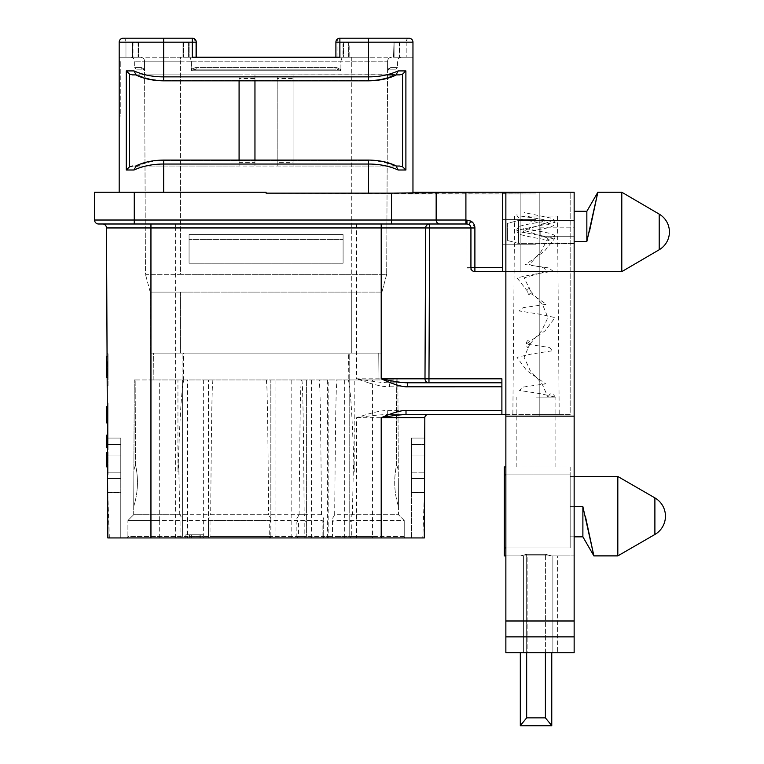 <?xml version="1.0" encoding="UTF-8"?>
<svg xmlns="http://www.w3.org/2000/svg" width="764" height="764" viewBox="0 0 764 764"><rect width="100%" height="100%" fill="white"/><g stroke="black" fill="none" stroke-linecap="round" stroke-linejoin="round"><path stroke-width="0.57" stroke-dasharray="3.82 2.86" d="M208.429 522.06L208.429 536.357A1.585 1.585 0 0 0 210.024 537.942L210.024 536.357L208.429 536.357A1.585 1.585 0 0 0 210.024 537.942L334.04 537.942A1.585 1.585 0 0 1 332.455 536.357L332.455 518.565L334.689 514.707L398.464 514.707L397.882 379.937L134.273 379.937L397.882 379.937L396.296 379.937L397.882 379.937L396.296 379.937L397.882 379.937L398.464 514.707L352.405 514.707L349.759 518.603L349.759 379.937L349.759 536.357A1.585 1.585 0 0 0 351.354 537.942L210.024 537.942A1.585 1.585 0 0 1 208.429 536.357L208.429 379.937L208.429 522.06L210.024 520.475L210.024 536.357L322.131 536.357L322.131 537.942A1.585 1.585 0 0 0 323.716 536.357L323.716 518.565L321.482 514.707L210.673 514.707L208.429 518.565M328.806 537.942L328.806 536.357L323.716 536.357A1.585 1.585 0 0 1 322.131 537.942A1.585 1.585 0 0 0 323.716 536.357L322.131 536.357L322.131 520.475L210.024 520.475M422.778 537.942L411.376 537.942L424.297 537.942L411.376 537.942L424.297 537.942L424.736 438.058L411.376 438.058L411.376 444.409L424.708 444.409L424.736 438.058L411.376 438.058L424.736 438.058L424.402 492.694L422.778 537.942L356.587 537.942L356.587 417.717C371.275 412.684 381.637 410.316 387.663 410.602L501.891 410.602L501.891 378.82L428.967 378.82L428.967 382.793L501.891 382.793L389.621 382.793L501.891 382.793M109.376 537.942L107.743 492.694L107.418 438.058L107.59 478.55L120.779 478.55L120.779 438.058L120.779 492.694L107.657 492.694L107.418 438.058L107.858 537.942L356.587 537.942M107.858 537.942L120.779 537.942L120.779 492.522L107.657 492.522L107.858 537.942L120.779 537.942L120.779 438.058L120.779 537.942L120.779 492.694L107.743 492.694M208.429 536.357L203.348 536.357L203.348 537.942L203.348 534.762L203.348 537.942L126.337 537.942L185.881 537.942L185.881 534.762L203.348 534.762L185.881 534.762L185.881 537.942M351.259 520.475L349.759 521.984L349.759 536.357L404.232 536.357L404.232 520.475L398.464 514.707L404.232 520.475L351.259 520.475L351.354 537.942L405.818 537.942L334.04 537.942A1.585 1.585 0 0 1 332.455 536.357L332.455 518.565M424.402 492.694L411.376 492.694L411.376 438.058L411.376 444.409L424.708 444.409L424.555 478.55L411.376 478.55L424.555 478.55L411.376 478.55L424.555 478.55L424.498 492.522L411.376 492.522L411.376 537.942L411.376 438.058L424.736 438.058L424.498 492.694L411.376 492.694L411.376 537.942L411.376 444.409L411.376 472.2L424.583 472.2L411.376 472.2L411.376 492.522L424.498 492.522L424.297 537.942M424.593 471.78L424.822 417.717A3.18 3.18 0 0 1 428.002 414.556L422.32 414.556M505.864 636.87L505.864 652.752L574.146 652.752L574.146 636.87L505.864 636.87L505.864 271.631L505.864 555.886L505.864 547.941L570.173 547.941L570.173 474.893L505.864 474.893L505.864 271.631L536.032 271.631L505.864 271.631L505.864 192.232L570.173 192.232L570.173 414.556L505.864 414.556M387.663 410.602L387.663 414.556L428.002 414.556A3.18 3.18 0 0 0 424.822 417.717L356.587 417.717C369.442 415.769 379.803 414.709 387.663 414.556L559.21 414.556L536.032 414.556L539.212 414.556L539.212 416.141L539.212 271.631L574.146 271.631L574.146 192.232L574.146 416.141L539.212 416.141L539.212 271.631L520.16 271.631L621.791 271.631L621.791 192.232L621.791 231.931L621.791 192.232L597.849 192.232L586.847 211.294L586.847 241.462L589.359 231.931L586.847 241.462L586.847 211.294L586.847 241.462L597.849 192.232L589.359 231.931M408.998 38.2A3.973 2.808 -90 0 0 406.19 42.173A3.973 2.808 90 0 1 408.998 38.2L339.875 38.2L408.998 38.2A3.973 3.973 0 0 1 412.961 42.173A3.973 3.973 0 0 0 411.376 38.993A3.973 3.973 0 0 1 412.952 41.886A3.973 3.973 0 0 0 408.998 38.2A3.973 3.973 0 0 1 411.376 38.993A3.973 3.973 0 0 0 408.998 38.2A3.973 3.973 0 0 1 412.961 42.173L412.961 192.232L570.173 192.232L570.173 414.556L539.212 414.556L539.212 192.232L574.146 192.232L574.146 555.886L574.146 271.631L505.864 271.631L536.032 271.631L536.032 414.556L536.032 271.631L505.864 271.631L520.16 271.631L520.16 192.232L520.16 192.967L536.032 192.662L536.032 271.631L539.212 271.631L505.864 271.631L505.864 192.232L520.16 192.232L520.16 271.631L502.683 271.631L502.683 192.232L502.683 271.631L474.893 271.631A3.973 3.973 0 0 1 470.93 267.667L470.93 227.968A3.973 3.973 0 0 0 468.943 224.53L468.093 224.158M505.864 555.886L523.588 555.886L520.513 555.886L526.663 554.301L520.513 555.886L505.864 555.886L574.146 555.886L504.278 555.886L504.278 466.957L570.173 466.957L570.173 474.893L570.173 466.957L505.864 466.957M505.864 474.893L505.864 547.941L570.173 547.941L570.173 474.893L504.278 474.893M570.173 506.656L570.173 536.825L570.173 506.656L574.146 506.656L570.173 506.656M570.173 555.886L551.551 555.886L545.4 554.301L526.663 554.301L545.4 554.301L551.551 555.886L570.173 555.886M527.141 555.886L552.869 555.886L523.588 555.886L527.141 555.886L527.141 652.752L557.634 652.752L557.634 555.886L557.634 652.752L520.313 652.752L527.141 652.752L527.141 555.886M551.761 725.638L551.761 652.752M523.588 555.886L523.588 652.752L523.588 555.886M473.833 271.631L466.957 267.667L466.957 223.995L465.906 223.995L466.957 223.995L466.957 220.022L391.531 220.022L391.531 193.139L266.073 193.273L536.032 193.98L536.032 192.232L536.032 271.631L536.032 192.232L536.032 271.631L473.833 271.631L536.032 271.631L536.032 414.556L536.032 271.631L505.864 271.631L505.864 192.232L520.16 192.232L520.16 271.631L520.16 192.662L536.032 192.662L536.032 193.98L412.961 193.98L412.961 193.044M505.864 192.996L520.16 192.996L502.683 192.996L502.683 192.232L465.906 192.232L391.531 193.139M163.649 192.232L266.073 192.232L163.649 192.232L163.649 160.077L368.506 160.077L368.506 164.04C379.383 164.031 389.268 166.017 398.159 170L405.894 170L402.552 166.753L402.552 74.165L399.639 74.882L293.07 74.882L293.07 78.52L277.189 78.52L277.189 74.882L277.189 166.036L132.506 166.036L136.107 166.036L133.996 170C142.887 166.017 152.771 164.031 163.649 164.04L368.506 164.04L368.506 193.273L266.073 193.273L266.073 192.232L266.073 193.139M502.683 192.232L465.906 192.232L465.906 223.995L466.957 223.995A3.973 3.973 0 0 1 467.501 224.033L467.463 224.024M465.906 223.995L102.529 223.995L429.626 223.995L429.626 227.968L470.93 227.968A3.973 3.973 0 0 0 468.943 224.53L470.93 221.092L474.893 227.968L470.93 227.968A3.973 3.973 0 0 0 468.523 224.32M134.273 223.995L134.273 220.022L391.531 220.022L391.531 223.995L98.546 223.995A3.973 3.973 0 0 1 94.574 220.022L94.574 192.232L266.073 192.232M501.891 414.556L501.891 410.602M175.558 537.942L175.558 227.949L425.653 227.949L424.994 378.81L425.653 227.949L429.626 227.968L428.967 378.82L424.994 378.81L425.653 227.949A3.973 3.973 0 0 1 429.626 223.995A3.973 3.973 0 0 0 425.653 227.949A3.973 3.973 0 0 1 429.626 223.995M408.282 382.793L407.632 382.793M107.59 478.55L107.657 492.522L120.779 492.522L120.779 478.55L107.59 478.55M107.562 471.78L106.502 227.949L175.558 227.949L175.558 223.995M107.371 426.78L108.068 426.78L108.068 402.962L107.266 402.962L107.371 426.78L107.266 402.962L108.068 402.962L108.068 426.78L107.371 426.78L108.068 426.78L108.068 434.726L108.068 426.78L107.371 426.78L107.533 464.101C107.59 477.414 107.59 477.414 107.533 464.101C107.59 477.414 107.59 477.414 107.533 464.101L107.399 434.726L108.068 434.726L108.068 464.101L108.068 434.726L107.399 434.726M107.046 353.732L108.068 353.732L107.046 353.732L107.189 385.495L108.068 385.495L108.068 353.732L108.068 385.495L107.189 385.495M107.418 438.058L120.779 438.058L107.418 438.058M107.447 444.409L120.779 444.409L107.447 444.409M107.571 472.2L120.779 472.2L107.571 472.2M368.391 382.793L356.587 378.81L369.012 380.797C377.846 382.143 384.712 382.812 389.621 382.793L389.621 386.785C384.999 386.985 377.922 385.658 368.391 382.793L369.012 380.797M466.957 267.667L470.93 267.667A3.973 3.973 0 0 0 474.893 271.631A3.973 3.973 0 0 1 470.93 267.667L474.893 267.667L474.893 271.631M412.961 192.232L412.961 194.046L412.961 192.232L412.961 194.046L368.506 193.139M536.032 244.241L536.032 219.631L536.032 244.241L536.032 219.631L536.032 244.241L502.683 244.241L502.683 219.631L502.683 244.241L502.683 219.631L502.683 244.241L536.032 244.241M505.864 416.141L574.146 416.141L539.212 416.141L539.212 271.631L536.032 271.631L539.212 271.631L539.212 192.232L574.146 192.232L505.864 192.232M505.864 620.989L574.146 620.989L574.146 416.141L539.212 416.141L574.146 416.141M574.146 636.87L574.146 620.989M574.146 241.462L574.146 211.294L574.146 241.462M574.146 231.931L574.146 220.022L574.146 231.931M520.16 192.232L539.212 192.232L520.16 192.232M539.212 231.931L539.212 220.022L539.212 231.931M536.032 466.957L555.886 466.957L536.032 466.957M536.032 397.089L555.886 397.089L536.032 397.089M516.98 214.464C516.626 215.591 517.62 216.947 519.959 218.533C522.184 220.08 534.265 221.512 545.372 223.671L549.077 224.712L547.941 222.41L549.077 220.099C550.242 220.175 542.564 221.856 529.805 223.842L520.838 225.905C517.791 227.624 516.502 229.105 516.98 230.346L522.299 232.285L555.036 238.091L544.35 251.337L525.451 264.592L548.619 267.897L553.098 271.21L532.221 274.524L517.008 277.838L527.38 291.084L546.308 304.339L523.168 307.653L519.138 310.958L540.215 314.271L555.075 317.585L545.019 330.841L526.081 344.087L549.173 347.4L552.754 350.714L531.496 354.028L516.98 357.332L526.721 370.588L545.668 383.834L522.624 387.147L519.501 390.461L540.941 393.775L555.094 397.089L547.941 397.089C550.328 392.476 552.706 392.476 555.094 397.089L538.544 397.089L547.941 397.089L542.058 383.834L530.216 370.588L524.123 357.332L529.815 344.087C528.564 339.483 527.322 339.483 526.081 344.087C527.322 348.69 528.564 348.69 529.815 344.087L541.647 330.841L547.931 317.585L542.459 304.339L530.627 291.084C529.548 286.481 528.468 286.481 527.38 291.084C528.468 295.697 529.548 295.697 530.627 291.084L524.142 277.838L546.699 271.21L543.901 267.897L529.414 264.592L541.237 251.337L547.912 238.091L554.549 236.286L555.036 238.091L548.141 239.352L547.912 238.091L524.123 230.346L547.941 222.41L539.718 219.23L526.396 216.059L520.618 216.059L543.118 216.059L526.396 216.059M548.141 239.352L549.077 240.593L545.888 239.667C534.599 237.929 525.947 236.172 519.921 234.395C517.62 232.848 516.645 231.492 516.98 230.346L555.094 222.41L541.924 219.23L520.618 216.059M536.032 216.059L557.472 216.059L536.032 216.059M293.07 78.52L293.07 162.398L277.189 162.398L277.189 166.036L137.711 166.036C145.657 162.388 154.299 160.583 163.649 160.602C154.299 160.583 145.657 162.388 137.711 166.036L239.084 166.036L239.084 162.398L254.956 162.398L254.956 166.036L254.956 74.882L396.822 74.7C388.857 78.673 379.421 80.717 368.506 80.841L368.506 80.306C377.855 80.335 386.508 78.52 394.444 74.882L396.822 74.7M386.45 74.882L254.956 74.882L254.956 80.841M137.711 166.036L239.084 166.036L239.084 74.882L135.706 74.882L239.084 74.882L239.084 78.52L254.956 78.52M133.996 70.909L136.107 74.882L132.506 74.882L277.189 74.882L137.711 74.882C145.647 78.52 154.299 80.335 163.649 80.306C154.299 80.335 145.657 78.52 137.711 74.882L135.333 74.7C143.288 78.673 152.733 80.717 163.649 80.841L163.649 80.306L368.506 80.306L163.649 80.306L163.649 80.841L163.649 76.868C152.771 76.887 142.887 74.901 133.996 70.909L126.261 70.909L126.261 170L133.996 170M396.449 166.036L396.822 166.218C388.857 162.245 379.421 160.201 368.506 160.077L368.506 160.602C377.855 160.583 386.508 162.388 394.444 166.036L396.048 166.036L394.444 166.036C386.498 162.388 377.855 160.583 368.506 160.602L163.649 160.602L368.506 160.602L368.506 160.077M396.048 74.882L398.159 70.909C389.277 74.891 379.393 76.877 368.506 76.868L368.506 80.306C377.855 80.335 386.508 78.52 394.444 74.882M412.961 42.173L406.19 42.173L406.19 57.252L406.19 42.173L393.976 42.173L393.527 57.252L412.961 57.252L393.527 57.252L393.976 42.173L412.961 42.173A3.973 3.973 0 0 0 412.952 41.886A3.973 3.973 0 0 1 412.961 42.173L339.875 42.173L339.875 38.2A3.973 2.808 -90 0 0 337.067 42.173A3.973 2.808 90 0 1 339.875 38.2L368.506 38.2L368.506 76.868L163.649 76.868L163.649 42.173L119.184 42.173L119.184 57.252L132.458 57.252L119.184 57.252L119.184 42.173L119.184 192.232M387.568 57.252L369.184 57.252L387.568 57.252M399.696 42.173L399.696 57.252L399.696 42.173M349.167 42.173L343.552 42.173L343.552 57.252L337.067 57.252L343.552 57.252L342.998 57.252L343.552 57.252L343.552 42.173L349.062 42.173L348.604 42.803L342.998 42.803L343.447 42.173L342.998 42.803L348.604 42.803L349.167 42.173L349.167 57.252L369.184 57.252L342.998 57.252L342.998 42.803L342.998 57.252L349.167 57.252L349.167 42.173L394.081 42.173L394.081 57.252L394.081 42.173L349.167 42.173M399.591 42.173L399.142 42.803L393.527 42.803L399.142 42.803L399.591 42.173M399.142 57.252L399.142 42.803L399.142 57.252M387.615 61.206L386.689 274.333L381.924 292.115L351.746 292.115L381.924 292.115L386.689 274.333L351.746 274.333L386.689 274.333L387.615 61.206A3.973 3.973 0 0 1 391.588 57.252C389.153 57.52 387.835 58.838 387.615 61.206L387.577 70.746L387.615 61.206C387.835 58.838 389.153 57.52 391.588 57.252A3.973 3.973 0 0 0 387.615 61.206L340.878 61.215L351.746 61.206L351.746 57.252L369.184 57.252L335.902 57.252L351.746 57.252L351.746 61.206L387.615 61.225A3.973 3.973 0 0 1 391.588 57.252M387.787 69.963L389.162 69.161L387.577 70.746L387.787 69.963A1.585 1.232 -150 0 0 387.883 69.161L390.662 67.576L389.162 69.161L395.895 69.161L389.162 69.161L390.671 67.576L397.481 67.576L390.662 67.576L387.883 69.161L387.759 70.021M191.229 69.428L191.716 70.746L191.277 61.206L191.229 69.428M180.409 61.206L191.277 61.215L190.045 57.252L191.277 61.206L180.409 61.206L180.409 57.252L162.961 57.252L182.988 57.252L162.961 57.252L180.409 57.252L180.409 61.206L144.539 61.206A3.973 3.973 0 0 0 140.566 57.252L130.701 57.252L140.566 57.252C143.002 57.52 144.32 58.838 144.539 61.206A3.973 3.973 0 0 0 140.566 57.252C143.002 57.52 144.32 58.838 144.539 61.206L144.577 70.746L144.539 61.206L180.409 61.206L180.409 274.333L351.746 274.333L145.466 274.333L144.539 61.206L134.674 61.225L144.539 61.225L145.466 274.333L180.409 274.333L180.409 61.206M340.925 69.428L340.878 61.206L342.11 57.252L340.878 61.206L340.925 69.428L336.523 67.576L340.725 69.161L340.438 70.746L340.925 69.428M189.061 234.634L189.061 263.217L343.093 263.217L343.093 234.634L343.093 263.217L189.061 263.217L189.061 234.634L343.093 234.634L189.061 234.634L189.061 263.217L189.061 239.399L343.093 239.399L189.061 239.399L189.061 234.634L343.093 234.634L343.093 239.399L343.093 234.634L189.061 234.634M196.482 69.161L335.673 69.161L336.523 67.576L335.673 69.161L196.482 69.161L192.327 69.963L191.716 70.746L192.327 69.963L196.482 69.161L335.673 69.161L339.827 69.963L335.673 69.161L196.482 69.161A1.585 0.85 90 0 1 195.632 67.576L196.482 69.161M340.438 70.746L339.827 69.963L340.438 70.746L191.716 70.746L340.438 70.746M195.632 67.576L191.43 69.161L195.632 67.576L336.523 67.576L195.632 67.576M192.28 38.2L192.28 42.173L163.649 42.173L163.649 38.2L192.28 38.2A3.973 2.808 90 0 1 195.087 42.173L196.252 42.173A3.973 3.973 0 0 0 192.28 38.2L163.649 38.2L192.28 38.2A3.973 2.808 -90 0 1 195.087 42.173L182.988 42.173L183.541 42.803L183.093 42.173L188.708 42.173L189.157 42.803L189.157 57.252L183.541 57.252L189.157 57.252L188.593 57.252L189.157 57.252L189.157 42.803L188.708 42.173L182.988 42.173L188.593 42.173L188.593 57.252L339.875 57.252L339.875 42.173L335.902 42.173L343.552 42.173L335.902 42.173A3.973 3.973 0 0 1 339.875 38.2M183.541 57.252L182.988 57.252L183.541 57.252L183.541 42.803L189.157 42.803L183.541 42.803L183.541 57.252M138.064 42.173L138.064 57.252L138.628 57.252L132.458 57.252L133.012 57.252L133.012 42.803L138.628 42.803L133.012 42.803L132.564 42.173L138.179 42.173L132.564 42.173L133.012 57.252L138.628 57.252L138.064 57.252L138.064 42.173L132.458 42.173L132.458 57.252L132.458 42.173L182.988 42.173L182.988 57.252L182.988 42.173L138.064 42.173M162.961 57.252L144.587 57.252L162.961 57.252M123.157 38.2A3.973 2.808 -90 0 1 125.965 42.173L125.965 57.252L125.965 42.173L119.184 42.173L125.965 42.173A3.973 2.808 90 0 0 123.157 38.2A3.973 3.973 0 0 0 119.184 42.173A3.973 3.973 0 0 1 119.194 41.886A3.973 3.973 0 0 0 119.184 42.173A3.973 3.973 0 0 1 123.157 38.2A3.973 3.973 0 0 0 119.184 42.173A3.973 3.973 0 0 1 123.157 38.2A3.973 3.973 0 0 0 119.194 41.886A3.973 3.973 0 0 1 123.157 38.2M138.628 42.803L138.628 57.252L138.628 42.803M135.706 166.036L135.333 166.218C143.288 162.245 152.733 160.201 163.649 160.077L163.649 160.602L163.649 160.077M398.159 170L396.048 166.036L399.639 166.036L254.956 166.036L394.444 166.036L293.07 166.036L293.07 162.398M239.084 78.52L239.084 80.841M239.084 160.077L239.084 162.398M254.956 160.077L254.956 162.398M132.506 166.036L129.603 166.753L126.261 170M129.603 166.753L129.603 74.165L126.261 70.909M136.107 166.036L135.333 166.218M399.639 166.036L293.07 166.036L293.07 74.882L399.639 74.882M402.552 74.165L405.894 70.909L398.159 70.909M348.604 57.252L348.604 42.803L348.604 57.252M195.087 57.252L188.593 57.252L188.593 42.173L195.087 42.173L195.087 57.252L195.087 42.173L196.252 42.173L192.28 42.173L192.28 57.252L195.087 57.252M351.746 292.115L180.409 292.115L351.746 292.115L351.746 61.206L351.746 353.102L349.205 353.102L349.205 379.937L182.949 379.937L182.949 353.102L182.949 379.937L153.163 379.937L153.411 353.102L182.949 353.102L150.231 353.102L381.924 353.102L351.746 353.102L351.746 292.115M150.231 292.115L145.466 274.333L150.231 292.115L180.409 292.115L150.231 292.115L150.231 353.102L150.231 292.115M119.184 116.013L119.184 61.225L119.184 116.013L120.779 116.013L120.779 61.225L120.779 116.013L119.184 116.013M119.184 61.225L120.779 61.225M183.58 353.102L153.411 353.102L153.163 379.937L348.814 379.937L348.575 353.102L183.58 353.102L183.341 379.937M348.814 379.937L378.982 379.937L349.205 379.937L349.205 353.102L378.743 353.102L348.575 353.102M187.466 537.942L187.466 536.357L182.386 536.357A1.585 1.585 0 0 1 180.801 537.942A1.585 1.585 0 0 0 182.386 536.357L180.896 536.357L180.801 537.942A1.585 1.585 0 0 0 182.386 536.357L182.386 379.937L182.386 518.603L179.75 514.707L133.681 514.707L134.273 379.937L135.858 379.937L134.273 379.937L135.858 379.937L134.273 379.937L133.681 514.707L268.603 514.707L270.838 518.565L270.838 379.937L270.838 536.357A1.585 1.585 0 0 1 269.253 537.942A1.585 1.585 0 0 0 270.838 536.357L296.881 536.357L296.881 522.06L298.476 520.475L304.826 520.475L304.826 536.357L306.412 536.357L306.412 379.937L306.412 536.357A1.585 1.585 0 0 1 304.826 537.942A1.585 1.585 0 0 0 306.412 536.357L334.04 536.357L334.04 537.942A1.585 1.585 0 0 1 332.455 536.357M347.859 379.937C348.422 379.46 349.072 382.363 349.807 388.618C350.676 398.321 351.832 405.588 354.209 471.999L353.627 464.674L353.34 468.227L352.405 514.707M354.209 471.999L354.209 379.937M349.759 521.984L349.759 518.603M405.818 537.942A1.585 1.585 0 0 1 404.232 536.357A1.585 1.585 0 0 0 405.818 537.942A1.585 1.585 0 0 1 404.232 536.357L404.232 520.475L334.04 520.475L332.455 522.06M398.331 482.361L398.436 506.408L398.331 482.361M398.273 469.936C396.153 463.079 396.153 463.079 398.273 469.936C396.153 463.079 396.153 463.079 398.273 469.936C396.153 463.079 396.153 463.079 398.273 469.936C396.153 463.079 396.153 463.079 398.273 469.936M306.412 536.357A1.585 1.585 0 0 1 304.826 537.942L304.826 536.357L298.476 536.357L298.476 537.942A1.585 1.585 0 0 1 296.881 536.357L296.881 522.06M306.412 522.06L304.826 520.475M296.881 518.565L299.116 514.707L304.177 514.707L306.412 518.565M301.961 379.937L302.544 388.695C302.831 402.141 303.251 400.966 304.177 514.707M299.116 514.707C299.985 407.489 300.414 403.908 300.701 390.337L301.331 379.937M298.476 537.942A1.585 1.585 0 0 1 296.881 536.357L298.476 536.357L298.476 520.475M269.253 537.942L269.253 536.357L270.838 536.357A1.585 1.585 0 0 1 269.253 537.942M270.838 536.357L270.838 522.06L269.253 520.475L269.253 536.357L159.686 536.357L159.686 520.475L269.253 520.475M270.838 522.06L270.838 518.565M182.386 518.603L182.386 521.984L180.896 520.475L180.896 536.357L127.922 536.357A1.585 1.585 0 0 1 126.337 537.942A1.585 1.585 0 0 0 127.922 536.357L127.922 520.475L159.686 520.475L159.686 379.937M159.686 537.942L159.686 536.357L127.922 536.357L127.922 520.475L133.681 514.707L127.922 520.475L180.896 520.475M266.397 379.937L266.98 388.695C267.257 402.141 267.677 400.966 268.603 514.707M133.824 482.361L133.719 506.408L133.824 482.361M133.881 469.936C135.992 463.079 135.992 463.079 133.881 469.936C135.992 463.079 135.992 463.079 133.881 469.936C135.992 463.079 135.992 463.079 133.881 469.936C135.992 463.079 135.992 463.079 133.881 469.936M179.75 514.707L178.814 468.256L178.528 464.674L177.945 471.999L177.945 379.937M184.296 379.937C183.732 379.469 183.083 382.363 182.348 388.628C181.479 398.34 180.323 405.627 177.945 471.999M182.386 536.357L182.386 521.984M212.879 379.937L212.297 388.695C212.02 402.141 211.599 400.966 210.673 514.707M322.131 520.475L323.716 522.06M323.716 518.565L323.716 536.357M351.354 537.942A1.585 1.585 0 0 1 349.759 536.357L328.806 536.357L328.806 379.937M321.482 514.707C320.622 407.489 320.192 403.908 319.906 390.337L319.276 379.937M191.325 534.762L200.254 534.762L191.325 534.762L199.06 534.762L191.325 534.762L191.325 537.942L189.539 537.942L189.539 534.762L189.539 537.942L200.254 537.942L191.325 537.942L199.06 537.942L191.325 537.942L191.325 534.762M200.254 537.942L200.254 534.762L200.254 537.942M199.06 537.942L199.06 534.762L199.06 537.942M334.689 514.707C335.558 407.489 335.979 403.908 336.265 390.337L336.905 379.937M378.982 379.937L378.743 353.102L378.982 379.937M381.924 292.115L381.924 353.102L381.924 292.115M144.367 69.963L142.992 69.161L144.577 70.746L144.367 69.963A1.585 1.232 150 0 1 144.272 69.161L141.483 67.576A1.585 1.509 -90 0 0 142.992 69.161L136.259 69.161L142.992 69.161L141.483 67.576L144.272 69.161L144.396 70.021M277.189 78.52L277.189 162.398M502.683 192.996L502.683 271.631M539.212 192.232L539.212 271.631L539.212 192.232M536.032 219.631L502.683 219.631L536.032 219.631M108.068 464.101L108.068 474.425L108.068 464.101L107.533 464.101L108.068 464.101M107.285 406.754L106.483 406.754L106.483 407.365L108.068 407.365L106.483 407.365L106.483 408.559L108.068 408.559L108.068 407.804L108.068 421.623L108.068 407.775L108.068 422.903L108.068 406.649L108.068 422.74L108.068 406.754L108.068 408.578L106.483 408.578L106.483 407.938L106.483 422.607M108.068 420.63L106.483 420.63L108.068 420.849L106.483 420.868L106.483 422.721L106.483 406.649L106.483 422.74L106.483 406.649L106.483 408.683L106.483 407.775L106.483 408.578L108.068 408.578M108.068 407.26L108.068 414.632L108.068 407.241L106.483 406.935L106.483 422.397L106.483 406.887L106.483 414.632L106.483 407.241L108.068 407.26M108.068 415.024L106.483 415.024L108.068 415.329L108.068 416.122L106.483 415.645L106.483 422.167L106.483 415.205L106.483 422.903M108.068 415.205L108.068 406.649L108.068 415.205L106.483 415.205L106.483 422.673L106.483 406.649L106.483 415.205L108.068 415.205M107.457 447.771L108.068 447.771L108.068 435.174L108.068 447.771L106.483 447.771L106.483 435.174L107.409 435.174M107.543 466.833L108.068 466.833L108.068 452.804L108.068 466.833L106.483 466.833L106.483 454.036L108.068 454.036L106.483 454.036L106.483 452.804L107.485 452.804M108.068 407.613L106.483 407.613L106.483 406.754L106.483 407.804L108.068 407.775L106.483 407.775L106.483 421.623L106.483 408.578M106.483 406.935L107.285 406.916M108.068 407.327L107.285 407.327M108.068 407.527L107.285 407.527M108.068 422.607L107.352 422.607M108.068 419.646L106.483 419.646L106.483 414.766L108.068 414.766L106.483 414.766L106.483 409.657L108.068 409.657L106.483 409.657L106.483 407.775L108.068 407.804L106.483 407.766L106.483 408.559L106.483 407.919L108.068 407.919L106.483 407.938L106.483 415.024M108.068 406.649L107.285 406.649M108.068 422.062L106.483 422.062L108.068 422.416L106.483 422.397L107.352 422.74M106.483 419.646L106.483 421.623L108.068 421.623L108.068 407.718L108.068 421.623L106.483 421.623L106.483 420.63M108.068 408.005L106.483 408.005L108.068 408.005M108.068 408.453L106.483 408.453M108.068 421.336L106.483 421.336L108.068 421.365M108.068 408.683L106.483 408.683L108.068 408.702M108.068 407.46L106.483 407.46L108.068 407.46M108.068 407.126L106.483 407.126M108.068 414.632L106.483 414.632M108.068 406.887L106.483 406.887M108.068 422.463L106.483 422.463L108.068 422.444M108.068 422.253L106.483 422.253M108.068 421.871L106.483 421.871L108.068 421.871M108.068 421.432L106.483 421.623L106.483 407.718L106.483 421.432L108.068 421.432M108.068 415.072L106.483 415.072M106.483 422.062L106.483 421.413L108.068 421.413L106.483 421.413L106.483 407.613M108.068 422.874L107.352 422.874M108.068 422.903L107.352 422.903M108.068 422.664L106.483 422.664M108.068 421.738L106.483 421.738L108.068 421.738M108.068 415.645L106.483 415.645M106.483 416.122L106.483 415.329L106.483 416.122L108.068 416.122M108.068 414.499L106.483 414.499L108.068 414.527M106.483 408.549L108.068 408.559L106.483 408.549M108.068 406.973L106.483 406.973M108.068 421.136L106.483 421.136M108.068 421.098L106.483 421.098M108.068 422.282L106.483 422.282M107.352 422.836L106.483 422.836M108.068 422.778L106.483 422.778M108.068 407.718L106.483 407.718M108.068 407.966L106.483 407.966M108.068 421.623L106.483 421.623M106.483 436.406L107.409 436.406M107.457 446.539L106.483 446.539M108.068 446.797L107.457 446.797M108.068 447.217L107.457 447.217M108.068 453.195L107.485 453.195M108.068 453.654L107.485 453.654M107.543 465.591L106.483 465.591M107.065 356.253L108.068 356.253L106.483 356.253L106.483 377.54L108.068 377.54L106.483 377.54L108.068 377.54L106.483 377.54L108.068 377.54L106.483 377.54L108.068 377.54L106.483 377.54L108.068 377.54L108.068 356.253L108.068 377.54L108.068 361.658L108.068 377.54L108.068 361.658L108.068 377.54L108.068 361.658L108.068 377.54L108.068 361.658L108.068 377.54L106.483 377.54L106.483 361.658L106.483 377.54L106.483 361.658L106.483 377.54L106.483 361.658L106.483 377.54L106.483 361.658L106.483 377.54L106.483 361.658L106.483 377.54L108.068 377.54L107.151 377.54M108.068 361.658L107.084 361.658M108.068 365.708L106.483 365.708L106.483 363.683L106.483 368.754L106.483 365.708L108.068 365.708L106.483 365.708L108.068 365.708L106.483 365.708L108.068 365.708L108.068 364.695L106.483 364.695L108.068 364.695L108.068 364.027L106.483 364.027L108.068 364.027L106.483 364.027L108.068 364.027L108.068 365.039L108.068 364.361L106.483 364.361L108.068 364.361L108.068 365.373L106.483 365.373L108.068 365.373L108.068 369.766L106.483 369.766L108.068 369.766L106.483 369.766L108.068 369.766L106.483 369.766L108.068 369.766L108.068 370.444L106.483 370.444L108.068 370.444L106.483 370.444L108.068 370.444L106.483 370.444L108.068 370.444L106.483 370.779L106.483 375.506L106.483 370.779L108.068 370.779L106.483 370.779L108.068 370.779L108.068 370.101L106.483 370.101L108.068 370.101L108.068 365.039L106.483 365.039L108.068 365.039L106.483 365.039L108.068 365.039L108.068 366.386L106.483 366.386L108.068 366.386L106.483 366.386L108.068 366.386L108.068 367.742L106.483 367.742L108.068 367.742L108.068 369.088L106.483 369.088L108.068 369.088L108.068 368.42L106.483 368.42L108.068 368.42L106.483 368.42L108.068 368.42L106.483 368.754L108.068 368.754L108.068 369.432L106.483 369.432L108.068 369.432L108.068 370.444L106.483 370.444L108.068 370.444L106.483 370.779L108.068 371.123L106.483 371.123L108.068 371.123L106.483 371.123L108.068 371.123L106.483 371.123L108.068 371.123L106.483 371.123L108.068 371.123L106.483 371.123L108.068 371.123L108.068 370.101L106.483 370.101L108.068 370.101L108.068 369.088L106.483 369.088L108.068 369.088L106.483 369.088L108.068 369.088L108.068 370.101L106.483 370.101L108.068 370.101L106.483 370.101L108.068 370.101L108.068 370.779L106.483 370.779L108.068 371.123L106.483 371.123L108.068 371.123L106.483 371.123L108.068 371.123L108.068 363.349L106.483 363.349L108.068 363.349L106.483 363.349L108.068 363.349L106.483 363.349L108.068 363.349L108.068 364.027L106.483 364.027L108.068 363.683L108.068 364.361L108.068 363.683L106.483 363.683L108.068 363.683L106.483 363.683L108.068 363.683L106.483 363.683L108.068 363.683L108.068 368.754L106.483 368.42L108.068 368.42L106.483 368.42L108.068 368.42L108.068 367.742L106.483 367.742L108.068 367.742L108.068 365.708M108.068 376.184L108.068 367.064L106.483 367.064L108.068 367.064L108.068 376.184L106.483 376.184L108.068 376.184L108.068 367.064L106.483 367.064L108.068 367.064L106.483 367.064L108.068 367.064L108.068 376.184L106.483 376.184M108.068 372.469L106.483 372.469M108.068 371.457L106.483 371.457L108.068 371.457M108.068 372.135L106.483 372.135M108.068 371.791L106.483 371.791L108.068 371.791L106.483 371.791L108.068 371.791L106.483 371.791L108.068 371.791L108.068 371.123L106.483 371.123L108.068 370.779L106.483 370.779L108.068 370.779L106.483 370.779L108.068 370.779L108.068 375.506L106.483 375.506L108.068 375.506L108.068 371.791M108.068 362.671L106.483 362.671L108.068 362.671M108.068 361.993L106.483 361.993M108.068 362.337L106.483 362.337L108.068 362.337M108.068 363.005L106.483 363.005L108.068 363.005M108.068 368.076L106.483 368.076L108.068 368.076M108.068 366.051L106.483 366.051M108.068 364.361L106.483 364.361L108.068 364.361M108.068 369.766L106.483 369.766L108.068 369.766M108.068 370.444L106.483 370.444L108.068 370.444M108.068 369.432L106.483 369.432L108.068 369.432M108.068 365.039L106.483 365.039L108.068 365.039M108.068 370.101L106.483 370.101M108.068 369.088L106.483 369.088M108.068 366.386L106.483 366.386M108.068 367.064L106.483 367.064L108.068 367.064M108.068 375.85L106.483 375.85L108.068 375.85M108.068 365.373L106.483 365.373M108.068 377.54L106.483 377.54L108.068 377.54M108.068 377.196L106.483 377.196M108.068 374.837L106.483 374.837M108.068 373.825L106.483 373.825M108.068 375.172L106.483 375.172M108.068 374.494L106.483 374.494M108.068 373.481L106.483 373.481M108.068 372.803L106.483 372.803M108.068 371.123L106.483 371.123M108.068 370.779L106.483 370.779M108.068 366.73L106.483 366.73M108.068 363.683L106.483 363.683L108.068 363.683M108.068 368.754L106.483 368.754L108.068 368.754M108.068 367.742L106.483 367.742M585.386 516.187L593.876 555.867L582.884 506.656L582.884 536.825M617.818 555.886L617.818 476.488M507.449 240.469L507.449 223.403L518.565 220.424L574.146 220.424L574.146 243.449L574.146 220.424L574.146 243.449L574.146 220.424L518.565 220.424L518.565 243.449L518.565 220.424L507.449 223.403L507.449 240.469L518.565 243.449L574.146 243.449L518.565 243.449L518.565 220.424L518.565 243.449L507.449 240.469L507.449 223.403L507.449 240.469M574.146 236.697L574.146 227.175L540.797 227.175L540.797 236.697L540.797 227.175L540.797 236.697L540.797 227.175L574.146 227.175L574.146 236.697L540.797 236.697L574.146 236.697L574.146 227.175L574.146 236.697M424.66 455.917L411.376 455.917L424.66 455.917M505.864 547.941L504.278 547.941M545.4 652.752L545.4 554.301L545.4 717.864L526.663 717.864L526.663 554.301L526.663 652.752M120.779 455.917L107.495 455.917L120.779 455.917M356.587 223.995L356.587 378.81L424.994 378.81M389.621 386.785L501.891 386.765M552.869 652.752L552.869 555.886L552.869 652.752M134.273 192.232L134.273 220.022L94.574 220.022A3.973 3.973 0 0 0 98.546 223.995M405.894 170L405.894 70.909M192.327 69.963A1.585 0.64 -140.1 0 1 191.43 69.161L192.327 69.963M191.277 61.225L340.878 61.225L191.277 61.225M339.827 69.963L340.725 69.161A1.585 0.64 140.1 0 1 339.827 69.963M337.067 57.252L337.067 42.173L337.067 57.252M180.409 292.115L180.409 353.102L180.409 292.115M404.232 536.357L372.469 536.357L372.469 379.937M372.469 537.942L372.469 536.357L334.04 536.357L334.04 520.475M327.374 537.942L327.374 379.937M311.492 537.942L311.492 379.937M291.8 537.942L291.8 379.937M275.919 537.942L275.919 379.937M203.348 379.937L203.348 536.357L187.466 536.357L187.466 379.937M344.679 537.942L344.679 379.937M141.483 67.576L134.674 67.576L141.483 67.576M436.158 192.595L436.158 220.022A3.973 3.715 -90 0 0 439.873 223.995M466.957 220.022L470.93 221.092M474.893 227.968L474.893 267.667L502.683 267.667M659.198 249.752L659.198 214.111M108.068 406.801L106.483 406.801L108.068 406.801M106.483 422.091L107.352 422.129M108.068 422.167L106.483 422.167M108.068 420.582L106.483 420.582M108.068 414.89L106.483 414.89L108.068 414.881M108.068 408.836L106.483 408.836L108.068 408.836M108.068 414.451L106.483 414.451M108.068 420.372L106.483 420.372L108.068 420.391M108.068 409.552L106.483 409.552M108.068 419.57L106.483 419.57M108.068 419.77L106.483 419.77M108.068 421.843L106.483 421.843M108.068 408.425L106.483 408.425M108.068 407.919L106.483 407.919M108.068 407.393L106.483 407.393M108.068 421.938L106.483 421.938M108.068 411.911L106.483 411.911M108.068 407.155L106.483 407.155M108.068 416.103L106.483 416.103M108.068 420.725L106.483 420.725M108.068 409.026L106.483 409.026M108.068 415.138L106.483 415.138M108.068 420.19L106.483 420.19M108.068 446.472L106.483 446.472M108.068 441.334L106.483 441.334M108.068 436.464L106.483 436.464M108.068 435.833L107.409 435.833M108.068 441.449L107.428 441.449M108.068 466.527L106.483 466.527M108.068 466.088L106.483 466.088M108.068 453.272L106.483 453.272M108.068 466.288L107.543 466.288M654.891 534.475L654.891 497.889M516.187 466.957L516.187 397.089M555.886 466.957L555.886 397.089M554.549 236.286C555.141 234.854 550.787 233.306 541.485 231.645L522.987 228.035L524.123 230.346L522.987 232.657L546.346 228.14C557.424 225.581 554.397 222.964 555.094 222.41L554.158 219.851L552.143 218.351L524.161 212.573M522.987 216.775L525.498 216.002M514.602 216.059L512.864 414.556M557.472 216.059L559.21 414.556M401.453 57.252C399.018 57.51 397.7 58.838 397.481 61.225L397.481 67.576L395.895 69.161M368.506 80.841L163.649 80.841M335.902 57.252L335.902 42.173M196.252 42.173L196.252 57.252M396.659 464.837L396.296 379.937L396.659 464.837A79.399 79.399 0 0 0 398.436 506.408A79.399 79.399 0 0 1 396.659 464.837M135.495 464.837L135.858 379.937L135.495 464.837A79.399 79.399 0 0 1 137.453 482.361A79.399 79.399 0 0 0 135.495 464.837M133.719 506.408A79.399 79.399 0 0 0 137.453 482.361A79.399 79.399 0 0 1 133.719 506.408M130.701 57.252C133.137 57.51 134.454 58.838 134.674 61.225L134.674 67.576L136.259 69.161M574.146 243.84L539.212 243.84L574.146 243.84M574.146 220.022L539.212 220.022L574.146 220.022M574.146 211.294L586.847 211.294M107.581 474.425L108.068 474.425M570.173 476.488L574.146 476.488M570.173 536.825L574.146 536.825"/><path stroke-width="1.15" d="M424.498 492.694L424.297 537.942L107.858 537.942L106.502 227.949A3.973 3.973 0 0 0 102.529 223.995A3.973 3.973 0 0 1 106.502 227.949L381.207 227.949L381.207 378.81L390.499 382.793C398.264 385.705 403.975 387.033 407.632 386.785L407.632 382.793L408.282 382.793M422.32 414.556L406.009 414.556C399.658 414.757 391.397 415.807 381.207 417.717L424.822 417.717A3.18 3.18 0 0 1 428.002 414.556A3.18 3.18 0 0 0 424.822 417.717L424.297 537.942M505.864 414.556L406.009 414.556L406.009 410.602C401.348 410.22 393.078 412.589 381.207 417.717L381.207 537.942M412.961 193.044L412.961 192.232L502.683 192.232L502.683 271.631L505.864 271.631L505.864 652.752L574.146 652.752L574.146 636.87L505.864 636.87M526.663 652.752L526.663 717.864L520.313 725.638L520.313 652.752L520.313 725.638L526.663 717.864L545.4 717.864L551.761 725.638L545.4 717.864L545.4 652.752M505.864 620.989L574.146 620.989L574.146 636.87M505.864 416.141L574.146 416.141L574.146 620.989M502.683 192.232L505.864 192.232L505.864 271.631L574.146 271.631L574.146 416.141M502.683 271.631L474.893 271.631L474.893 267.667L470.93 267.667A3.973 3.973 0 0 0 474.893 271.631M502.683 192.996L505.864 192.996M436.158 192.595L436.158 220.022L465.906 220.022L465.906 192.232L391.531 193.139L266.073 193.139L266.073 192.232L266.073 193.139M470.93 267.667L470.93 227.968L474.893 227.968A7.936 7.936 0 0 0 470.93 221.092L465.906 220.022L465.906 223.995L391.531 223.995L466.957 223.995L468.943 224.53A3.973 3.973 0 0 1 470.93 227.968L429.626 227.968L428.967 378.82L424.994 378.81A3.973 3.973 0 0 0 428.967 382.793L428.967 378.82L501.891 378.82L501.891 382.793L407.632 382.793C403.85 382.812 398.397 382.153 391.283 380.797L381.207 378.81L424.994 378.81L425.653 227.949L429.626 227.968L429.626 223.995L465.906 223.995M468.093 224.158L469.382 224.817M470.777 226.87L470.93 227.968M94.574 220.022L134.273 220.022L134.273 192.232L94.574 192.232L94.574 220.022A3.973 3.973 0 0 0 98.546 223.995L391.531 223.995L391.531 220.022L436.158 220.022A3.973 3.715 90 0 0 439.873 223.995M501.891 414.556L501.891 410.602L406.009 410.602M501.891 382.793L501.891 410.602M429.626 223.995A3.973 3.973 0 0 0 425.653 227.949A3.973 3.973 0 0 1 429.626 223.995A3.973 3.973 0 0 0 425.653 227.949L381.207 227.949L381.207 223.995M428.967 382.793A3.973 3.973 0 0 1 424.994 378.81A3.973 3.973 0 0 0 428.967 382.793A3.973 3.973 0 0 1 424.994 378.81A3.973 3.973 0 0 0 428.967 382.793A3.973 3.973 0 0 1 424.994 378.81M107.657 492.694L107.858 537.942M107.371 426.78L107.399 434.726M107.189 385.495L107.046 353.732M505.864 192.232L574.146 192.232L574.146 271.631L621.791 271.631L621.791 192.232L597.849 192.232L586.847 211.294L574.146 211.294M505.864 555.886L504.278 555.886L504.278 547.941L505.864 547.941M551.761 725.638L520.313 725.8L551.761 725.8L551.761 652.752M505.864 474.893L504.278 474.893L504.278 466.957L505.864 466.957M504.278 474.893L504.278 547.941M339.875 38.2A3.973 3.973 0 0 0 335.902 42.173L339.875 42.173L339.875 38.2L368.506 38.2L368.506 76.868C379.383 76.887 389.268 74.901 398.159 70.909L405.894 70.909L405.894 170L398.159 170C389.277 166.017 379.383 164.031 368.506 164.04L368.506 160.077L163.649 160.077L163.649 164.04C152.771 164.031 142.887 166.017 133.996 170L126.261 170L126.261 70.909L133.996 70.909C142.887 74.901 152.771 76.887 163.649 76.868L368.506 76.868L368.506 80.841L163.649 80.841L163.649 42.173L196.252 42.173A3.973 3.973 0 0 0 192.28 38.2L192.28 57.252L339.875 57.252L339.875 42.173L412.961 42.173L412.961 192.232M368.506 38.2L408.998 38.2A3.973 3.973 0 0 1 412.961 42.173A3.973 3.973 0 0 0 408.998 38.2L368.506 38.2M396.048 74.882L398.159 70.909M396.449 74.882L399.639 74.882L396.449 74.882M386.45 74.882L394.444 74.882M405.894 70.909L402.552 74.165L399.639 74.882M402.552 74.165L402.552 166.753L399.639 166.036L402.552 166.753L405.894 170M399.639 166.036L396.449 166.036M368.506 160.077C379.421 160.201 388.857 162.245 396.822 166.218L396.048 166.036L398.159 170M134.273 192.232L266.073 192.232M335.902 57.252L196.252 57.252L335.902 57.252L335.902 42.173M119.184 192.232L119.184 42.173A3.973 3.973 0 0 1 123.157 38.2A3.973 3.973 0 0 0 119.184 42.173L163.649 42.173L163.649 38.2L123.157 38.2L192.28 38.2M136.107 166.036L133.996 170M135.706 166.036L137.711 166.036M126.261 170L129.603 166.753L132.506 166.036M129.603 166.753L129.603 74.165L132.506 74.882L129.603 74.165L126.261 70.909M132.506 74.882L135.706 74.882L132.506 74.882M163.649 80.841C152.733 80.717 143.288 78.673 135.333 74.7L136.107 74.882L133.996 70.909M239.084 80.841L239.084 160.077M254.956 80.841L254.956 160.077M586.847 211.294L586.847 241.462L574.146 241.462L586.847 241.462L574.146 241.462L586.847 241.462L597.849 192.232L589.359 231.931M659.198 214.111L621.791 192.232L659.198 214.111A20.647 20.647 0 0 1 659.198 249.752L621.791 271.631L659.198 249.752L659.198 214.111A20.647 20.647 0 0 1 659.198 249.752M107.285 406.754L106.483 406.754L107.285 406.649M107.285 406.916L106.483 406.754M107.285 407.327L106.483 406.916M107.285 407.527L106.483 407.327M107.352 422.607L106.483 422.607L106.483 407.527M107.352 422.74L106.483 422.607M107.352 422.874L106.483 422.74M107.352 422.903L106.483 422.874M107.457 447.771L106.483 447.771L106.483 435.174L107.409 435.174M107.409 436.406L106.483 436.406M107.457 446.539L106.483 446.539M107.457 446.797L106.483 446.797M107.457 447.217L106.483 447.217M107.543 466.833L106.483 466.833L106.483 452.804L107.485 452.804M107.485 453.195L106.483 453.195M107.485 453.654L106.483 453.654M107.543 465.591L106.483 465.591M107.151 377.54L106.483 377.54L106.483 356.253L107.065 356.253M107.084 361.658L106.483 361.658M574.146 536.825L582.884 536.825L582.884 506.656L574.146 506.656L582.884 506.656L593.876 555.867L585.386 516.187M617.818 476.488L617.818 555.886L654.891 534.475L654.891 497.889L617.818 476.488L574.146 476.488M654.891 534.475A21.125 21.125 0 0 0 654.891 497.889M502.683 267.667L474.893 267.667L474.893 227.968M468.943 224.53L470.93 221.092M501.891 386.765L407.632 386.785M150.947 537.942L150.947 223.995M391.283 380.797L390.499 382.793M102.529 223.995A3.973 3.973 0 0 1 106.502 227.949M368.506 193.139L368.506 164.04L163.649 164.04L163.649 192.232M391.531 193.139L391.531 220.022L134.273 220.022L134.273 223.995M466.957 223.995L466.957 220.022M107.352 422.129L106.483 422.129M107.352 422.836L106.483 422.836M107.409 435.833L106.483 435.833M107.428 441.449L106.483 441.449M107.543 466.288L106.483 466.288M396.822 74.7C388.857 78.673 379.421 80.717 368.506 80.841M196.252 57.252L196.252 42.173M135.333 166.218C143.288 162.245 152.733 160.201 163.649 160.077M582.884 536.825L593.886 555.886L617.818 555.886"/></g></svg>
